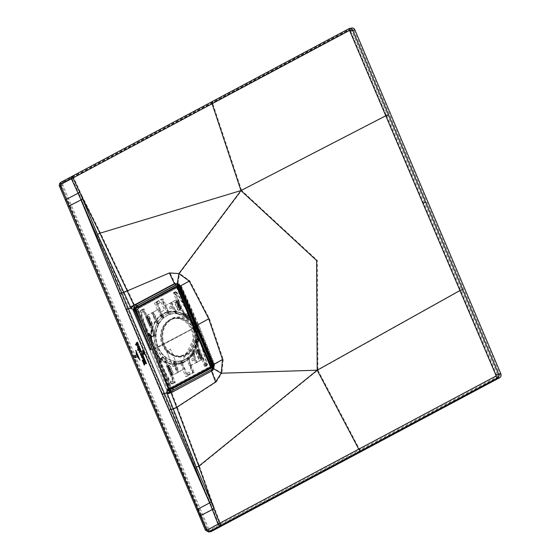 <?xml version="1.0" encoding="UTF-8"?>
<svg xmlns="http://www.w3.org/2000/svg" width="560" height="560" viewBox="0 0 560 560"><rect width="100%" height="100%" fill="white"/><g stroke="black" fill="none" stroke-linecap="round" stroke-linejoin="round"><path stroke-width="0.42" stroke-dasharray="2.8 2.1" d="M171.325 389.256L171.318 389.067A1.064 0.903 -96 0 1 170.107 388.528L145.726 330.33L136.206 309.414L135.394 309.505M135.835 307.916L136.675 307.734L136.479 309.309A1.064 0.91 -101.5 0 1 136.871 307.902L177.212 286.391A1.064 0.91 -101.5 0 1 178.451 286.923L187.775 307.867M137.55 309.099L162.407 366.926L170.926 387.73L170.366 387.772L137.074 309.134L176.778 287.959L210.126 366.527L170.338 387.765L137.018 309.204L137.627 308.819L136.983 309.204L177.394 287.609L137.627 308.819M211.022 366.352L186.788 308.434L177.639 287.721L177.051 287.861L210.126 366.527L211.022 366.352L170.611 387.877L210.938 366.632M186.788 308.434L187.719 307.93L203.518 344.953M136.479 309.309L145.726 330.33L146.664 329.826M149.688 325.479L150.661 325.136L150.983 324.38L148.288 318.024L147.497 317.499L147.049 317.702L147.826 318.143L146.874 317.527L150.192 325.045L149.387 325.472L146.307 317.653L147.903 318.241L150.612 324.702L147.903 318.241L148.239 317.968L150.934 324.422L150.115 325.29L150.633 325.157L149.548 325.409M146.72 317.436L146.307 317.653M179.809 309.533L180.222 309.316M176.337 301.924L179.515 309.407M176.848 301.364L176.435 301.588M167.503 366.233L168.938 366.716L171.654 373.072L168.938 366.716L167.391 366.128L170.863 373.737L170.058 374.164L166.978 366.345L168.084 366.17L168.903 366.758L171.654 373.072L171.269 373.289L168.413 366.996L168.952 366.723L167.678 366.38L168.413 366.996L171.269 373.289L170.786 373.982L171.304 373.849L170.219 374.108M198.198 339.066L197.792 339.15A27.657 23.534 81.2 0 1 197.12 345.562L197.519 345.499A27.622 23.513 -98.8 0 0 198.198 339.066L197.015 339.85L198.03 339.64A25.599 21.791 81.2 0 1 197.806 342.426L198.534 346.549A28.413 24.185 81.2 0 1 198.233 347.69L199.22 350.084L197.008 350.63L198.541 350.161L196.063 345.205L197.379 343.658L196.686 342.027A24.549 20.895 81.2 0 0 196.875 339.458L195.776 339.689A24.626 20.965 81.2 0 1 195.594 342.195L196.686 342.027M197.631 350.168L198.324 350.182L197.519 350.056L200.991 357.672L200.186 358.099L197.169 350.553L198.296 350.126L199.038 350.595L201.782 357.007L201.236 357.287L198.541 350.931L199.087 350.651L197.806 350.315L198.541 350.931L201.236 357.287L201.089 357.959L200.347 358.036M173.075 366.681L176.981 364.602L170.387 349.069L166.481 351.148L173.054 366.681L176.981 364.602M171.283 389.27L169.827 388.626L161.196 367.521L162.407 366.926M202.531 345.527L203.469 345.03L212.079 366.149A1.064 0.903 -96 0 1 211.666 367.549L171.318 389.067M148.281 318.031L146.832 317.541M176.967 301.476L178.29 301.903L177.548 301.434L176.547 301.693L177.87 302.239L180.74 308.637L180.404 309.281L180.775 309.085L179.676 309.344L176.505 301.861L177.625 301.434L178.367 301.903L181.111 308.315L180.733 308.532L177.961 302.078L178.416 301.959L181.097 308.308L180.789 309.071L179.823 309.407M200.494 358.099L201.432 357.784L201.782 357.007L199.066 350.651L201.782 357.007L201.46 357.763L200.956 357.714L197.778 350.231M176.96 364.602L170.387 349.069L166.481 351.148M166.46 351.155L173.054 366.681M180.915 360.843A23.891 20.335 81.2 0 0 185.374 359.184A23.891 20.335 -98.8 0 0 195.685 331.618A23.891 20.335 -98.8 0 0 173.656 313.684A23.891 20.335 -98.8 0 0 166.915 315.693A23.891 20.335 81.2 0 0 156.975 344.561A23.891 20.335 81.2 0 0 180.915 360.843L180.67 360.892A23.912 20.349 -98.8 0 0 181.433 360.71L181.293 360.738A23.919 20.356 -98.8 0 0 181.72 360.612A23.919 20.356 -98.8 0 0 181.993 360.535L182.14 360.5A23.912 20.349 -98.8 0 0 185.136 359.233A23.912 20.349 -98.8 0 0 187.901 357.427L187.761 357.455A23.919 20.356 -98.8 0 0 188.342 356.979L188.496 356.944A23.912 20.349 -98.8 0 0 192.913 351.645L192.262 352.814L192.402 354.172L193.655 353.409L192.913 351.645M167.272 321.566A18.949 16.128 81.2 0 0 160.895 339.787A18.949 16.128 81.2 0 0 172.459 355.25A18.949 16.128 81.2 0 0 184.156 354.578A18.949 16.128 -98.8 0 0 191.289 329.623A18.949 16.128 -98.8 0 0 169.519 320.089A18.949 16.128 81.2 0 0 167.272 321.566L167.664 321.251A19.229 16.366 81.2 0 1 169.946 319.753A19.229 16.366 -98.8 0 1 192.038 329.434A19.229 16.366 -98.8 0 1 184.8 354.746A19.229 16.366 81.2 0 1 172.928 355.425A19.229 16.366 81.2 0 1 161.196 339.738A19.229 16.366 81.2 0 1 167.664 321.251M186.018 359.359A24.178 20.58 -98.8 0 0 195.118 327.523A24.178 20.58 -98.8 0 0 167.342 315.35A24.178 20.58 81.2 0 0 158.242 347.186A24.178 20.58 81.2 0 0 186.018 359.359M153.125 336.427L150.486 337.498L150.92 337.267L159.978 358.596L159.376 358.659L163.121 357.462A25.613 21.805 81.2 0 1 158.536 352.03L155.197 343.539A25.599 21.791 81.2 0 1 154.28 335.916L153.125 336.427L152.215 336.063L154.294 335.237A25.599 21.791 81.2 0 1 154.518 332.444L151.746 328.636A28.413 24.185 -98.8 0 1 152.047 327.502L154.693 331.303A25.599 21.791 81.2 0 1 157.948 322.273L155.659 319.592A28.413 24.185 -98.8 0 1 156.212 318.787L158.403 321.538A25.599 21.791 81.2 0 1 162.918 316.393L160.769 316.204L162.638 316.428L163.31 318.01A23.912 20.349 -98.8 0 0 158.893 323.309L158.144 321.545L156.275 320.943A26.355 22.435 -98.8 0 0 155.673 321.888L151.76 313.019L146.181 315.994L147.175 317.555L147.875 317.184L151.13 324.856L150.43 325.227L151.011 325.108L147.679 317.527L146.265 317.688L147.119 317.233L148.274 319.949L148.988 319.802M167.097 310.443A28.413 24.185 81.2 0 1 167.881 310.184L169.953 312.648A25.599 21.791 81.2 0 1 173.495 311.99A25.599 21.791 81.2 0 1 176.358 311.962L174.062 309.267A28.413 24.185 81.2 0 1 174.965 309.295L177.156 312.032A25.599 21.791 81.2 0 1 185.465 314.895L182.721 311.143A28.413 24.185 81.2 0 1 183.694 311.605L186.361 315.469L185.332 315.581L183.232 312.837A27.657 23.534 81.2 0 1 188.09 316.295L188.587 316.036L187.257 312.9L187.796 312.613L186.564 309.701L176.995 292.46A1.463 1.246 -98.8 0 0 175.805 291.76L175.357 291.795A1.491 1.274 81.2 0 0 174.937 291.921L173.313 292.789L176.281 299.775L164.661 305.97L161.693 298.984L163.156 299.075L166.411 306.474L165.718 307.314L167.097 310.443L169.274 312.851A25.599 21.791 81.2 0 0 166.271 314.139A25.599 21.791 81.2 0 0 163.492 315.938L161.42 313.474A28.413 24.185 -98.8 0 0 160.741 313.992L162.918 316.393M188.86 361.718L190.148 364.861L190.876 364.469L189.539 361.2A28.413 24.185 81.2 0 1 188.86 361.718L188.832 358.932A25.599 21.791 81.2 0 1 186.053 360.731A25.599 21.791 81.2 0 1 183.05 362.019L182.14 360.5M166.579 363.587L165.963 359.408A25.599 21.791 81.2 0 1 163.891 357.84L160.643 359.093A27.622 23.513 -98.8 0 0 165.515 362.565L165.074 362.649L173.775 383.152L174.699 382.732L166.579 363.587A28.413 24.185 -98.8 0 0 167.559 364.042L166.859 359.975A25.599 21.791 81.2 0 0 175.168 362.838L175.315 365.89A28.413 24.185 -98.8 0 0 176.218 365.918L175.966 362.908A25.599 21.791 81.2 0 0 181.272 362.509A25.599 21.791 81.2 0 0 182.371 362.229L182.399 365.001A28.413 24.185 -98.8 0 0 183.183 364.742L183.05 362.019M159.978 358.596L162.239 357.896L161.847 358.743L163.891 357.84M162.239 357.896L163.408 357.427A25.599 21.791 81.2 0 1 158.711 351.82L155.197 343.539M154.875 343.399A25.613 21.805 81.2 0 1 154.007 335.986L154.28 335.916M151.893 336.63L154.007 335.986L150.92 337.267M154.007 335.986L154.924 335.496L153.699 335.622L151.914 336.385M155.526 321.895A26.376 22.449 81.2 0 0 152.243 330.288L152.39 330.316A26.355 22.435 -98.8 0 0 151.76 336.693M152.39 330.316L153.881 333.116L155.113 332.927A24.549 20.895 81.2 0 0 154.924 335.496M153.699 335.622A24.626 20.965 81.2 0 1 153.881 333.116M151.606 336.735A26.376 22.449 81.2 0 0 151.97 341.208L157.556 354.97L157.038 355.236L151.13 341.32A26.845 22.848 -98.8 0 1 163.324 313.397A26.845 22.848 -98.8 0 1 190.379 320.39L188.93 316.827L187.677 317.499A26.376 22.449 81.2 0 1 190.547 320.635M167.923 312.249L167.748 312.2A26.376 22.449 81.2 0 1 173.327 311.451A26.376 22.449 81.2 0 1 173.88 311.472L174.034 311.472A26.355 22.435 -98.8 0 1 175.07 311.542L174.93 311.542A26.376 22.449 81.2 0 1 182.812 313.985L182.973 314.006A26.355 22.435 81.2 0 1 187.789 317.478L187.677 317.499M167.888 312.2A26.355 22.435 -98.8 0 0 167.006 312.48L168.994 312.886L167.069 312.564M167.307 312.592L169.659 314.454A23.912 20.349 -98.8 0 0 166.663 315.714A23.912 20.349 -98.8 0 0 163.898 317.527L162.309 316.799L161.273 315.462A26.376 22.449 81.2 0 1 163.961 313.74A26.376 22.449 81.2 0 1 166.852 312.487L167.006 312.48M161.413 315.462A26.355 22.435 -98.8 0 0 160.657 316.057L160.51 316.064A26.376 22.449 81.2 0 0 156.135 320.936L156.275 320.943M187.789 317.478L188.685 317.492A25.613 21.805 81.2 0 1 193.27 322.924L196.931 331.555A25.613 21.805 81.2 0 1 197.799 338.968L198.926 337.827L197.953 338.093L190.295 320.593A26.418 22.484 -98.8 0 0 173.089 311.451A26.418 22.484 -98.8 0 0 163.709 313.74A26.418 22.484 -98.8 0 0 163.688 313.747A26.418 22.484 -98.8 0 0 151.683 341.173L151.13 341.32M175.357 291.795A1.491 1.274 81.2 0 1 176.575 292.516L186.144 309.757L200.977 344.701L206.934 364.077A1.281 1.092 81.2 0 1 206.395 365.617L204.631 366.562L201.663 359.576L202.132 359.492L196.546 362.467L197.4 362.355L194.621 355.6A28.413 24.185 81.2 0 1 194.068 356.398L193.921 353.339A25.599 21.791 81.2 0 1 189.406 358.477L188.496 356.944M196.063 345.205A26.376 22.449 81.2 0 1 192.787 353.598L192.906 353.563A26.355 22.435 81.2 0 1 192.304 354.508L192.171 354.557A26.376 22.449 81.2 0 1 187.796 359.429L190.463 365.715L190.043 365.771L201.663 359.576M190.043 365.771L193.011 372.757L185.724 376.642L187.103 376.117L183.729 368.277L184.471 367.885L183.183 364.742M172.102 383.873A1.281 1.092 81.2 0 1 170.933 383.271L161.28 365.869L146.447 330.925L146.909 330.848L148.148 333.753L148.687 333.466L149.681 334.341L149.142 334.628L160.678 361.809L161.217 361.522L160.286 359.324L159.719 359.457L161.742 365.792L171.395 383.187A1.253 1.064 -98.8 0 0 172.536 383.775L172.102 383.873A1.281 1.092 81.2 0 0 172.34 383.782L174.104 382.837L171.143 375.851L182.756 369.656L185.724 376.642M146.447 330.925L140.546 311.731A1.491 1.274 81.2 0 1 141.169 309.932L142.793 309.064L145.761 316.05L146.181 315.994M152.824 312.55L153.937 313.6L153.195 313.992L152.012 312.977L157.374 309.855L145.761 316.05M157.374 309.855L154.413 302.869L161.693 298.984M150.899 324.737L147.609 316.974L148.743 316.365L152.04 324.128L150.899 324.737L152.04 324.128M196.518 350.889L199.815 358.652L198.674 359.261L195.377 351.498L196.973 350.784L195.377 351.498M174.615 302.568L175.749 301.966L179.046 309.729L177.912 310.338L174.615 302.568L175.021 302.491L178.339 310.31L177.912 310.338M141.246 310.121A1.281 1.092 -98.8 0 0 142.24 312.452A1.281 1.092 -98.8 0 0 141.246 310.121L141.155 310.177A1.239 1.057 81.2 0 1 142.114 312.438A1.239 1.057 81.2 0 1 141.155 310.177M149.184 333.62A1.281 1.092 -98.8 0 0 150.171 335.951A1.281 1.092 -98.8 0 0 149.184 333.62L149.086 333.669A1.239 1.057 81.2 0 1 150.052 335.93A1.239 1.057 81.2 0 1 149.086 333.669M175.021 292.117A1.281 1.092 -98.8 0 0 176.008 294.448A1.281 1.092 -98.8 0 0 175.021 292.117L174.923 292.166A1.239 1.057 81.2 0 1 175.882 294.427A1.239 1.057 81.2 0 1 174.923 292.166M186.277 313.838A1.281 1.092 -98.8 0 0 187.271 316.169A1.281 1.092 -98.8 0 0 186.277 313.838L186.186 313.894A1.239 1.057 81.2 0 1 187.145 316.155A1.239 1.057 81.2 0 1 186.186 313.894M171.409 381.185A1.281 1.092 -98.8 0 0 172.403 383.509A1.281 1.092 -98.8 0 0 171.409 381.185L171.318 381.234A1.239 1.057 81.2 0 1 172.277 383.495A1.239 1.057 81.2 0 1 171.318 381.234M160.153 359.457A1.281 1.092 -98.8 0 0 161.14 361.788A1.281 1.092 -98.8 0 0 160.153 359.457L160.055 359.506A1.239 1.057 81.2 0 1 161.014 361.774A1.239 1.057 81.2 0 1 160.055 359.506M205.184 363.174A1.281 1.092 -98.8 0 0 206.171 365.505A1.281 1.092 -98.8 0 0 205.184 363.174L205.086 363.223A1.239 1.057 81.2 0 1 206.045 365.484A1.239 1.057 81.2 0 1 205.086 363.223M197.246 339.675A1.281 1.092 -98.8 0 0 198.233 342.006A1.281 1.092 -98.8 0 0 197.246 339.675L197.148 339.731A1.239 1.057 81.2 0 1 198.107 341.992A1.239 1.057 81.2 0 1 197.148 339.731M192.437 358.428A1.281 1.092 -98.8 0 0 193.424 360.752A1.281 1.092 -98.8 0 0 192.437 358.428L192.339 358.477A1.239 1.057 81.2 0 1 193.298 360.738A1.239 1.057 81.2 0 1 192.339 358.477M176.169 367.101A1.281 1.092 -98.8 0 0 177.156 369.432A1.281 1.092 -98.8 0 0 176.169 367.101L176.071 367.15A1.239 1.057 81.2 0 1 177.03 369.411A1.239 1.057 81.2 0 1 176.071 367.15M170.268 306.201A1.281 1.092 -98.8 0 0 171.255 308.525A1.281 1.092 -98.8 0 0 170.268 306.201L170.17 306.25A1.239 1.057 81.2 0 1 171.129 308.511A1.239 1.057 81.2 0 1 170.17 306.25M154 314.874A1.281 1.092 -98.8 0 0 154.987 317.205A1.281 1.092 -98.8 0 0 154 314.874L153.902 314.923A1.239 1.057 81.2 0 1 154.861 317.184A1.239 1.057 81.2 0 1 153.902 314.923M188.3 372.176A1.281 1.092 -98.8 0 0 189.287 374.507A1.281 1.092 -98.8 0 0 188.3 372.176L188.202 372.232A1.239 1.057 81.2 0 1 189.161 374.493A1.239 1.057 81.2 0 1 188.202 372.232M158.137 301.119A1.281 1.092 -98.8 0 0 159.124 303.45A1.281 1.092 -98.8 0 0 158.137 301.119L158.039 301.168A1.239 1.057 81.2 0 1 158.998 303.436A1.239 1.057 81.2 0 1 158.039 301.168M172.809 373.058L171.668 373.66L168.371 365.897L169.512 365.288L172.809 373.058L173.285 373.002L169.967 365.183L168.784 365.813L168.476 365.092L167.286 365.729L165.606 361.445A26.355 22.435 -98.8 0 1 160.79 357.966M171.185 374.766L171.689 374.052L170.338 374.374L167.041 366.604L168.553 366.443L167.559 364.042M170.338 374.374L171.899 373.779L171.199 374.15L171.528 374.927L172.41 374.36L172.102 373.632L173.285 373.002M168.553 366.443L167.937 366.478L168.637 366.107L170.555 371.273L169.96 371.315L171.185 373.926M170.555 371.273L170.03 371.203L169.036 368.879L169.757 368.732M168.637 366.107L167.888 366.156L168.959 368.97L169.526 368.851M167.888 366.156L167.041 366.604M195.79 351.414L199.108 359.233L200.291 358.603L200.599 359.324L202.125 358.61L201.796 357.833L201.096 358.204L199.185 353.038L198.163 353.346L197.008 350.63L200.186 358.099M199.185 353.038L198.163 353.346L199.15 355.677L199.983 355.586M201.096 358.204L200.305 358.393L199.15 355.677L200.214 355.46M200.305 358.393L203.147 357.721L198.534 346.549M197.862 350.175L201.159 357.938M150.997 325.115L149.562 325.451L151.13 324.856M149.786 322.35L149.191 322.392L150.416 324.996M150.017 322.231L149.261 322.28L148.19 320.04L148.757 319.928M149.562 325.451L146.265 317.688M175.805 291.76A1.463 1.246 -98.8 0 0 175.392 291.879L174.531 292.341L175.56 292.46L178.843 300.006L178.353 301.175L177.093 301.252L180.39 309.015L181.685 308.749L182.721 311.143M177.093 301.252L176.239 301.707L177.772 301.238L176.743 299.698L176.281 299.775M178.416 304.115L177.394 304.423L178.381 306.754L179.445 306.537L178.416 304.115L177.394 304.423L176.239 301.707M178.339 310.31L179.522 309.68L179.83 310.401L181.363 309.687L181.034 308.91L179.536 309.47L178.381 306.754L179.445 306.537M179.536 309.47L180.39 309.015M203.147 357.721L206.647 365.694L205.828 366.058L206.829 365.526A1.253 1.064 -98.8 0 0 207.354 364.021L200.158 341.733L200.27 340.697L188.734 313.516L187.796 312.613M200.977 344.701L201.397 344.645M186.144 309.757L186.564 309.701M183.232 312.837L174.531 292.341M173.313 292.789L175.56 292.46M181.685 308.749L178.374 301.161L177.772 301.238M178.192 300.797L174.923 292.796M177.086 300.503L175.896 301.133L176.204 301.854L175.021 302.491M171.402 302.638L172.515 303.695L171.78 304.087L170.597 303.072L176.743 299.698M171.164 302.673L174.93 311.542M179.83 310.401L181.02 309.764L182.812 313.985M179.522 309.68L179.046 309.729M175.896 301.133L180.173 310.317M176.204 301.854L175.749 301.966M185.465 314.895L182.973 314.006M181.034 308.91L181.678 308.756M183.274 314.209L184.751 316.652L185.864 316.526L185.171 314.895L183.092 314.195M187.712 317.527L186.599 318.073L188.916 317.45A25.599 21.791 81.2 0 1 193.613 323.05L197.134 331.331A25.599 21.791 81.2 0 1 198.044 338.954M184.751 316.652A24.626 20.965 81.2 0 1 186.599 318.073M188.93 316.827L189.875 316.491L188.916 317.45M187.537 317.387L188.685 317.492M196.14 344.932L197.379 343.658A25.613 21.805 81.2 0 1 194.131 352.646L192.745 353.493L192.647 352.17L193.368 350.84A23.912 20.349 -98.8 0 0 177.667 313.859L175.028 311.766L176.904 312.053L177.667 313.859M175.07 311.542L176.904 312.053A25.613 21.805 81.2 0 1 185.171 314.895M185.864 316.526A24.549 20.895 81.2 0 1 187.761 317.982M195.776 339.689L196.735 339.052L197.799 338.968L196.875 339.458M193.368 350.84L194.131 352.646L192.745 353.493M176.358 311.962L174.335 311.619L176.827 313.747A23.912 20.349 -98.8 0 0 173.411 313.705A23.912 20.349 -98.8 0 0 170.373 314.244L167.86 312.459M187.901 357.427L188.566 359.002L187.292 359.681L187.523 357.679A24.122 20.531 81.2 0 0 188.069 357.231L187.74 359.289L189.168 358.526L187.74 359.289M193.921 353.339L193.655 353.409A25.613 21.805 81.2 0 1 189.168 358.526M192.766 351.666L192.535 351.911A24.122 20.531 81.2 0 0 192.962 351.169L193.214 350.882A23.919 20.356 -98.8 0 1 192.766 351.673M197.379 343.658L197.638 343.567A25.599 21.791 81.2 0 1 194.376 352.597L194.131 352.646M194.376 352.597L194.621 355.6M192.787 353.598L196.546 362.467M202.37 357.693L199.227 350.084L198.541 350.161M198.233 347.69L197.638 343.567M196.238 344.75L195.594 342.195M197.799 338.968L196.7 338.758L197.953 338.093M198.03 339.64L198.877 339.003L198.513 338.548M189.539 361.2L189.406 358.477M186.361 315.469A25.599 21.791 81.2 0 1 188.433 317.03L187.362 317.114L188.09 316.295M189.399 317.086L189.252 316.316L188.433 317.03M189.875 316.491L189.567 315.763L189.252 316.316M198.492 338.058L189.441 316.729M198.926 337.827L198.877 339.003M200.27 340.697L199.731 340.984L198.8 338.786L199.234 338.555M187.257 312.9L188.195 313.803L188.734 313.516M188.195 313.803L189.126 315.994L189.567 315.763M157.556 354.97L157.759 354.851A26.376 22.449 81.2 0 0 160.629 357.994M187.796 359.429L187.915 359.394A26.355 22.435 81.2 0 1 187.166 359.982L187.033 360.031A26.376 22.449 81.2 0 1 184.345 361.753A26.376 22.449 81.2 0 1 181.454 363.006L181.573 362.971A26.355 22.435 81.2 0 1 181.405 363.027A26.355 22.435 81.2 0 1 180.691 363.244L180.558 363.293A26.376 22.449 81.2 0 1 174.426 364.021L174.538 363.979A26.355 22.435 81.2 0 1 173.509 363.902L173.376 363.951A26.376 22.449 81.2 0 1 165.494 361.501M196.819 338.758A26.355 22.435 81.2 0 1 196.189 345.135M196.336 334.285A26.376 22.449 81.2 0 1 196.7 338.758M157.542 354.977A26.418 22.484 -98.8 0 0 181.041 363.146A26.418 22.484 -98.8 0 0 184.121 361.823A26.418 22.484 -98.8 0 0 184.135 361.816A26.418 22.484 -98.8 0 0 196.14 334.39L196.287 334.306A26.845 22.848 -98.8 0 1 184.1 362.236A26.845 22.848 -98.8 0 1 157.038 355.236M151.97 341.208L150.353 337.4M159.376 358.659L157.759 354.851M150.486 337.498L150.178 336.77L152.215 336.063M149.681 334.341L150.612 336.539L150.178 336.77M160.286 359.324L161.847 358.743M159.537 358.827L159.852 359.555M153.16 335.349A25.669 21.847 81.2 0 1 153.377 332.619L151.634 329.861A27.622 23.513 -98.8 0 0 150.962 336.294L154.294 335.237M150.612 336.539L150.017 336.602L150.514 336.336A27.657 23.534 81.2 0 1 151.186 329.931L142.485 309.428L141.624 309.89A1.463 1.246 -98.8 0 0 141.008 311.654L146.909 330.848M150.962 336.294L150.514 336.336M154.518 332.444L153.377 332.619M142.793 309.064L144.256 309.155L147.532 317.142L146.881 317.506L143.612 309.498L142.485 309.428M151.634 329.861L151.186 329.931M146.881 317.506L151.746 328.636M147.532 317.142L147.679 317.527M152.047 327.502L151.011 325.108M147.693 317.52L147.175 317.555M152.516 324.079L149.198 316.26L148.015 316.89L147.707 316.169L146.517 316.799M152.243 330.288L150.451 326.067L151.641 325.43L151.333 324.709M147.707 316.169L146.839 316.778M151.641 325.43L150.759 326.004L150.43 325.227M151.949 325.367L148.029 316.148M147.875 317.184L147.119 317.233M152.509 330.505L154.693 331.303M152.362 330.694L154.42 331.289A25.613 21.805 81.2 0 1 157.675 322.308L155.673 321.888M157.948 322.273L155.764 322.014M153.195 313.992L155.659 319.592M155.96 321.937L158.291 324.121L157.675 322.308M158.893 323.309L157.262 322.49L156.233 321.251L158.144 321.545A25.613 21.805 81.2 0 1 162.638 316.428M152.586 312.578L156.135 320.936M156.212 318.787L153.937 313.6M157.843 309.778L160.51 316.064M161.273 315.462L155.715 302.372L156.751 302.491L159.999 309.89L159.306 310.737L160.741 313.992M159.306 310.737L156.016 302.883L154.413 302.869M161.028 316.239L163.31 318.01M161.385 315.749L163.233 315.952L161.469 315.546M163.898 317.527L163.233 315.952A25.613 21.805 81.2 0 1 166.005 314.167A25.613 21.805 81.2 0 1 168.994 312.886L169.659 314.454M161.42 313.474L160.041 310.338M155.715 302.372L161.294 299.397L166.852 312.487M161.154 311.822L164.409 310.086L161.112 302.323L157.857 304.052L161.154 311.822L164.409 310.086L161.091 302.323L157.836 304.059L161.154 311.822M165.718 307.314L162.428 299.46L161.294 299.397M170.373 314.244L169.701 312.662A25.613 21.805 81.2 0 1 173.229 312.011A25.613 21.805 81.2 0 1 176.071 311.983L174.034 311.472M174.132 361.095L173.53 362.362L173.677 363.678L174.902 362.894L174.132 361.095A23.912 20.349 -98.8 0 1 158.438 324.114M180.691 363.244L182.105 362.285A25.613 21.805 81.2 0 1 181.013 362.565A25.613 21.805 81.2 0 1 175.728 362.971L174.314 363.818L174.216 362.432L174.979 361.207A23.912 20.349 -98.8 0 0 180.67 360.892M174.314 363.818L175.728 362.971L174.979 361.207M182.371 362.229L181.433 360.71M180.817 362.845L181.062 360.969A24.122 20.531 81.2 0 0 181.44 360.864A24.122 20.531 81.2 0 0 181.713 360.78L181.377 362.838L182.812 362.068L181.377 362.838M188.832 358.932L188.566 359.002A25.613 21.805 81.2 0 1 185.801 360.787A25.613 21.805 81.2 0 1 182.812 362.068M190.876 364.469L194.243 372.309L193.011 372.757M194.236 372.505L192.591 373.121L187.033 360.031M192.304 354.508L193.655 353.409M192.171 354.557L195.72 362.915L197.4 362.355M194.068 356.398L196.665 362.747M190.463 365.715L195.72 362.915M202.125 358.61L202.132 359.492M203.518 358.127L202.888 358.47L205.975 366.247L206.647 365.694L204.631 366.562M202.888 358.47L202.503 358.078M201.796 357.833L202.349 357.7M200.599 359.324L201.789 358.687M197.855 349.426L196.665 350.056L196.973 350.784M198.212 349.384L197.022 350.021L200.942 359.247M198.954 353.157L197.841 350.539M196.665 350.056L197.022 350.021M200.291 358.603L199.815 358.652M199.108 359.233L198.674 359.261M197.792 339.15L198.289 338.891L199.619 342.02L200.158 341.733M205.828 366.058L197.12 345.562M199.731 340.984L199.619 342.02M198.8 338.786L198.289 338.891M197.519 345.499L196.791 342.587A25.669 21.847 81.2 0 0 197.015 339.85M197.806 342.426L196.791 342.587M198.555 353.185L199.549 355.537M193.48 372.904L190.148 364.861M188.566 359.002L187.159 359.898M181.454 363.006L187.012 376.096L192.591 373.121M184.471 367.885L187.838 375.725L187.012 376.096M182.105 362.285L180.67 363.062M180.558 363.293L183.225 369.572L182.756 369.656M182.399 365.001L183.729 368.277M174.426 364.021L177.968 372.379L183.225 369.572M178.353 371.126L178.206 372.344L177.401 372.778L177.611 371.518L178.353 371.126L176.218 365.918M173.376 363.951L177.142 372.82L177.968 372.379M173.488 363.783L174.902 362.894A25.613 21.805 81.2 0 1 166.635 360.059L165.606 361.445M175.315 365.89L177.611 371.518M177.142 372.82L171.563 375.795L171.22 374.99M168.784 365.813L168.371 365.897M168.476 365.092L167.286 365.729M172.41 374.36L168.798 365.071M172.102 373.632L171.668 373.66M169.967 365.183L169.512 365.288M166.859 359.975L165.557 361.242M167.937 366.478L167.608 365.701M160.93 357.91L164.045 356.972A24.549 20.895 81.2 0 0 165.942 358.421L166.635 360.059M154.42 331.289L155.113 332.927M165.942 358.421L164.724 358.659L165.326 361.235M164.724 358.659A24.626 20.965 81.2 0 1 162.869 357.238L164.045 356.972M161.112 358.05L162.869 357.238M160.643 359.093L159.719 359.457M165.515 362.565L164.836 359.625A25.669 21.847 81.2 0 1 162.813 358.092M164.836 359.625L165.963 359.408M175.336 382.585L174.685 382.935L175.343 382.389L172.298 374.962L171.577 375.165M172.536 383.775A1.253 1.064 -98.8 0 0 172.767 383.691L173.775 383.152M174.104 382.837L175.322 382.592L174.671 382.942M165.074 362.649A27.657 23.534 81.2 0 1 160.216 359.191M161.28 365.869L161.742 365.792M160.678 361.809L160.51 362.88M148.148 333.753L149.142 334.628M161.217 361.522L161.049 362.593M148.687 333.466L150.017 336.602M171.689 374.052L171.199 374.15M171.85 374.43L172.207 374.822M171.563 375.795L171.143 375.851M171.528 374.927L172.711 374.297M170.786 371.154L171.899 373.779M171.668 374.066L168.532 366.45M169.96 371.315L168.959 368.97M164.661 305.97L165.081 305.914L167.748 312.2M167.881 310.184L166.453 306.929M165.081 305.914L170.338 303.114L173.88 311.472M171.78 304.087L174.062 309.267M176.274 313.607L176.68 313.761A23.919 20.356 -98.8 0 1 176.813 313.775A23.919 20.356 -98.8 0 1 177.506 313.873L177.058 313.705A24.122 20.531 81.2 0 0 176.484 313.628A24.122 20.531 81.2 0 0 176.274 313.607M176.827 313.747L176.071 311.983M174.965 309.295L172.515 303.695M148.015 316.89L147.609 316.974M149.198 316.26L148.743 316.365M149.191 322.392L148.19 320.04M189.126 315.994L188.587 316.036M183.638 312.795A27.622 23.513 81.2 0 1 188.517 316.267M183.694 311.605L178.843 300.461M180.327 309.281L179.214 306.656M177.786 304.262L178.78 306.614M178.185 304.234L177.072 301.609M177.443 300.461L176.253 301.091M185.332 315.581A25.669 21.847 81.2 0 1 187.362 317.114M143.745 362.586L143.598 362.236L143.745 362.586M139.069 358.855L136.213 351.897L138.852 358.876M135.989 350.245L140.077 360.101L135.779 350.273M136.423 353.486L138.096 357.665L136.206 353.507M135.401 357.308L135.002 356.076L135.394 357.602L137.263 356.706L135.121 357.392M135.205 357.763L135.023 355.887L136.479 354.865L134.918 355.67L134.988 357.784M143.556 351.75L142.835 352.016L143.717 352.289L142.814 352.128M143.773 351.722L143.031 352.107M142.751 350.749L142.772 351.225L143.227 350.525L142.534 350.77M142.457 351.12L142.471 350.728M142.555 351.253L142.471 350.679M142.751 350.931L143.227 350.525L142.681 350.896M144.62 353.717L143.801 354.263L144.067 354.515L144.781 354.095L144.403 353.738M144.424 354.046L144.781 354.095M143.283 353.003L143.472 353.57L143.451 353.045L144.347 353.01L143.066 353.024M146.72 363.685L142.821 354.263L146.51 363.706M142.31 353.283L137.669 342.132L142.093 353.304M141.694 354.9L141.365 355.908L141.827 355.257L142.583 355.278L141.484 354.97M141.61 355.278L142.296 355.341M141.428 356.069L142.079 356.475L142.653 355.439L141.211 356.09M141.673 356.209L141.281 356.055M138.894 349.307L139.72 348.6L139.426 348.173L138.607 348.873L138.012 348.691L137.942 349.797L138.173 349.006L138.677 349.335M138.999 348.383L139.433 348.663M139.209 348.194L138.81 348.047M137.795 348.712L138.397 348.901M137.956 349.034L138.6 349.37M139.72 348.796L138.019 349.979L138.271 350.56L140.14 349.601L139.503 348.817M138.012 346.213L137.676 347.235L138.138 346.57L138.901 346.605L137.795 346.283M137.928 346.591L138.614 346.661M137.746 347.389L138.397 347.788L138.964 346.759L137.529 347.41M137.984 347.522L137.599 347.375M144.508 365.092L145.901 363.062L143.563 362.859L143.808 363.608L145.425 363.083L144.053 364.175L144.291 365.113M143.633 363.321L144.004 363.202M144.263 364.252L143.892 364.168M142.849 361.403L143.178 361.83L144.949 360.927L144.655 360.241L142.632 361.424M142.429 360.43L142.765 360.857L144.536 359.954L144.242 359.268L142.219 360.451M143.136 356.65L141.841 357.105L142.345 357.868L143.43 357.35L142.919 356.671M137.592 344.533L138.026 344.834L136.997 345.45L136.99 344.82L137.613 345.947L137.375 344.554M137.172 345.688L136.78 345.471M137.508 343.399L136.668 344.064L136.542 343.343L137.396 343.126L137.102 342.447L136.444 343.028L136.584 344.106L135.695 344.561L136.038 344.967L137.802 344.085L137.291 343.427M145.089 361.256L143.955 362.061L144.305 362.481L145.383 361.942L144.872 361.277M143.157 358.834L142.821 358.036L143.29 359.31L143.836 358.218L143.241 357.805L143.696 358.183L143.136 359.009L142.863 358.379L142.94 358.855M142.919 359.03L142.653 358.4M141.547 353.71L140.735 354.361L141.036 355.068L141.918 353.703L142.625 353.78L141.33 353.738M141.967 353.724L142.408 353.801M140.385 351.141L139.594 350.98L139.811 351.491L140.35 351.232L139.657 352.289L139.496 351.736L139.86 352.464L141.015 351.568L140.742 351.267L140.217 352.023L140.623 350.658L140.238 350.399L140.168 351.169M139.286 351.757L139.657 351.848M139.16 352.261L139.65 352.492M140.497 352.338L139.951 352.128M139.685 351.288L140.091 351.246M352.065 28A2.989 2.541 -98.8 0 0 351.365 28.231L349.153 28.574L60.879 182.301L59.752 186.235L65.366 200.06M210.721 531.657A2.989 2.541 -98.8 0 1 207.984 529.921L61.957 185.892A2.989 2.541 -98.8 0 1 63.077 181.965L351.365 28.231M353.822 30.261L499.856 374.283A1.708 1.456 81.2 0 1 499.212 376.53L210.924 530.264A1.708 1.456 81.2 0 1 208.964 529.403L62.93 185.374A1.708 1.456 81.2 0 1 63.574 183.127L351.862 29.4A1.708 1.456 81.2 0 1 353.822 30.261L351.61 30.597L497.637 374.626L499.856 374.283M199.619 516.348L205.786 530.264L208.516 532M177.52 284.725L179.739 286.657L213.031 365.092L213.108 367.864L211.778 369.551L171.913 390.803M176.827 284.669L179.739 286.657L180.033 286.174M211.778 369.551L213.269 365.057L197.323 325.745L196.462 326.592M195.888 326.893L152.509 349.636L155.575 357.217M157.234 347.508L194.649 327.558M176.946 284.648L180.264 286.629L197.624 325.773L213.584 365.127A2.002 0.357 157.9 0 0 213.269 365.057L213.325 364.609M172.69 390.376A2.002 1.008 -118.1 0 1 172.452 390.614L211.974 369.516A2.002 1.008 61.9 0 0 212.128 369.46L212.128 369.46A2.002 1.008 61.9 0 0 212.471 368.83M193.452 329.161A19.628 16.702 81.2 0 1 186.067 355.005A19.628 16.702 81.2 0 1 163.52 345.121A19.628 16.702 81.2 0 1 170.905 319.277A19.628 16.702 81.2 0 1 193.452 329.161M193.123 329.336A19.201 16.345 -98.8 0 0 175.56 318.164A19.201 16.345 -98.8 0 0 163.842 344.946A19.201 16.345 -98.8 0 0 181.405 356.118A19.201 16.345 -98.8 0 0 193.123 329.336M164.507 344.848A19.201 16.345 81.2 0 1 176.225 318.059A19.201 16.345 81.2 0 1 193.788 329.231A19.201 16.345 81.2 0 1 182.07 356.013A19.201 16.345 81.2 0 1 164.507 344.848M194.523 328.839A20.16 17.157 -98.8 0 0 171.36 318.696A20.16 17.157 -98.8 0 0 163.779 345.233A20.16 17.157 -98.8 0 0 186.935 355.383A20.16 17.157 -98.8 0 0 194.523 328.839M157.493 347.62L195.713 327.236L155.729 348.565L151.543 350.154L134.176 311.087L135.919 304.913A3.283 1.652 61.9 0 1 138.817 307.552L178.493 286.398A1.372 1.176 77.8 0 1 180.089 287.084A3.283 0.399 156.1 0 0 181.433 286.111A3.283 0.399 156.1 0 0 180.964 286.104L198.31 325.22L198.8 325.276L214.767 364.644A3.283 0.581 -22.1 0 1 213.465 365.715L197.477 326.298L195.713 327.236M189.931 280.959L180.789 285.992L197.47 325.227L209.433 318.668L189.931 280.959L179.599 273.434L169.995 272.762L175.021 283.458L135.352 304.612L135.919 304.913L175.588 283.759L176.792 283.381L180.964 286.104L178.15 283.605L175.385 283.787L135.723 304.941L134.176 311.087A3.283 0.406 156 0 0 138.313 309.4L155.729 348.565L171.661 387.968L173.257 388.682L212.926 367.528A3.283 1.652 -118.1 0 1 212.73 370.587A3.283 1.652 -118.1 0 1 212.485 370.678L214.256 364.539L198.31 325.22L197.477 326.298L180.089 287.084M171.661 387.968A3.283 0.581 -22 0 1 167.44 389.466L171.85 392.175L172.809 391.832L212.485 370.678L214.137 368.382L214.018 364.574L180.789 285.992L178.003 283.297L175.021 283.458L175.588 283.759A3.283 1.652 -118.1 0 1 178.493 286.398M197.47 325.227L214.102 364.476L214.2 368.571L221.921 373.149L216.328 381.927L212.219 371.098L214.2 368.571M178.003 283.297L179.599 273.434L241.619 190.428L317.31 260.407L317.905 370.132L199.486 466.165L177.387 407.428A4.48 0.875 -20.9 0 1 172.508 409.206L166.698 394.394L172.564 392.266L212.282 370.713L172.809 391.832A3.283 1.652 61.9 0 0 173.061 391.748L173.061 391.748A3.283 1.652 61.9 0 0 173.257 388.682M216.328 381.927L177.331 407.295A7970.669 4021.08 62.3 0 1 171.717 392.595L166.355 393.162L166.838 390.481L132.846 310.394L134.407 305.879L133.077 310.891L166.642 389.97L170.751 392.294L167.398 389.473L171.668 392.21L172.62 391.867L172.564 392.266L172.62 391.867M209.433 318.668L223.237 359.422L214.256 364.539A3.283 0.581 -22.1 0 1 214.767 364.644L212.73 370.587L171.668 392.21L212.254 370.727L214.074 368.424L213.962 364.574L180.656 286.125L178.101 283.598L176.568 283.409L179.627 284.018L181.433 286.111L198.793 325.262M223.237 359.422L221.921 373.149L317.905 370.132L460.621 290.395L386.449 115.661L387.548 115.241M170.751 392.294L171.472 392.532M166.698 394.394L166.355 393.162L163.597 393.89L170.387 409.794L169.526 410.144L162.708 394.247L163.597 393.89L145.635 351.568L127.666 309.239L126.777 309.596L120.071 293.643C96.026 236.005 83.209 204.729 81.599 199.822L127.666 309.239L130.417 308.49L133.077 310.891L134.127 311.094L134.232 306.271M63.574 183.127L61.369 183.463L60.949 185.437L69.377 206.206L69.769 205.912L66.927 199.269L78.694 193.102L81.221 198.905L81.599 199.822L69.769 205.912L201.187 515.564L213.01 509.516L210.21 502.817C207.795 498.253 194.236 467.362 169.526 410.144M171.115 392.357L166.838 390.481L166.642 389.97L167.44 389.466L151.543 350.154M169.995 272.762L127.834 290.675A7970.669 4005.967 61.5 0 0 134.596 305.137L130.417 308.49L129.745 307.335L135.352 304.612M134.407 305.879L134.484 305.396M81.865 195.524L100.541 233.065L127.834 290.675A4.48 0.462 -25.1 0 1 123.116 292.824L97.216 234.717L81.865 195.524L73.696 177.751A0.854 0.427 -118.1 0 1 73.717 176.89A0.854 0.427 -118.1 0 1 73.794 176.862L349.65 29.736A1.708 1.456 81.2 0 1 350.049 29.603L350.049 29.603A1.708 1.456 81.2 0 1 351.61 30.597L350.518 31.017L386.449 115.661L241.619 190.428L100.541 233.065L97.216 234.717M123.116 292.824L129.745 307.335M127.197 290.843A4.48 0.462 -25.1 0 1 123.053 292.691L120.071 293.643M210.21 502.817L211.834 502.068L213.36 505.295L199.486 466.165L196.035 467.516L172.508 409.206L170.387 409.794L210.21 502.817L197.988 509.194L60.599 185.703L61.299 183.491L72.086 177.758L72.065 178.626L212.744 103.565L212.772 102.725L349.573 29.764A0.854 0.427 -118.1 0 1 349.65 29.736L351.862 29.4M211.834 502.068L196.035 467.516M213.36 505.295L220.353 523.243L359.415 449.106L360.199 449.834L208.719 530.6L210.924 530.264M197.995 509.201L206.976 529.452L207.949 529.879L218.722 524.118L219.506 524.867M241.619 190.428L212.744 103.565L349.531 30.583A0.854 0.427 -118.1 0 1 349.573 29.764L352.261 29.267M80.353 192.22L78.694 193.102L72.065 178.626L61.264 184.317M350.518 31.017A0.854 0.728 -98.8 0 0 349.531 30.583M317.905 370.132L359.415 449.106L496.223 376.166A0.854 0.728 -98.7 0 0 496.545 375.039L460.621 290.395L461.72 289.982M214.662 508.634L213.01 509.516L218.722 524.118L220.353 523.243A0.854 0.427 61.9 0 0 221.144 523.999M177.387 407.428L177.338 407.295A4.48 0.875 -20.9 0 1 172.459 409.073M176.12 286.433L177.212 286.391M168.98 388.647L170.107 388.528M177.023 286.216L136.871 307.902M145.446 330.435L161.196 367.521M150.192 325.045L147.014 317.562M149.681 325.605L150.094 325.381M146.209 317.989L149.387 325.472M180.32 308.98L177.142 301.497M167.391 366.128L166.978 366.345M170.863 373.737L167.685 366.254M170.352 374.297L170.765 374.073M166.88 366.681L170.058 374.164M197.519 350.056L197.106 350.28M200.991 357.672L197.813 350.189M200.48 358.225L200.893 358.008M148.267 318.024L150.962 324.38L150.157 325.087L146.965 317.604M150.262 325.353L150.983 324.38L150.269 325.353M177.114 301.539L180.285 309.022L177.093 301.532L178.416 301.959L181.111 308.315L180.775 309.085L180.733 308.532L179.676 309.344M167.65 366.296L170.828 373.779L171.633 373.072L171.311 373.842L170.338 374.178L171.304 373.849L171.612 373.219L170.366 374.171M201.411 357.329L201.089 357.959L201.411 357.329M190.379 320.39L196.287 334.306M206.829 365.526L206.395 365.617M206.934 364.077L207.354 364.021M174.937 291.921L175.392 291.879M176.995 292.46L176.575 292.516M175.378 292.285L174.727 292.628M170.212 314.265A23.919 20.356 -98.8 0 0 169.785 314.384A23.919 20.356 -98.8 0 0 169.512 314.468M147.504 316.554L146.874 316.89M146.902 317.037L147.532 316.701M146.853 317.359L147.504 316.995M158.739 323.33A23.919 20.356 -98.8 0 0 158.291 324.121M157.878 323.932A24.122 20.531 81.2 0 1 158.298 323.19M157.262 322.49A24.934 21.217 -98.8 0 0 156.877 323.134M156.429 322.623A25.438 21.651 81.2 0 1 156.8 322.021M161.399 316.757A25.438 21.651 81.2 0 1 161.868 316.379M162.309 316.799A24.934 21.217 -98.8 0 0 161.819 317.198M167.769 313.236A25.438 21.651 81.2 0 1 168.231 313.089A25.438 21.651 81.2 0 1 168.322 313.068M168.763 313.495A24.934 21.217 -98.8 0 0 168.588 313.544A24.934 21.217 -98.8 0 0 168.189 313.67M169.12 314.328A24.122 20.531 81.2 0 1 169.393 314.237A24.122 20.531 81.2 0 1 169.771 314.132M173.999 361.13A23.919 20.356 -98.8 0 0 174.692 361.221A23.919 20.356 -98.8 0 0 174.825 361.235M163.744 317.541A23.919 20.356 -98.8 0 0 163.163 318.017M174.559 361.501A24.122 20.531 81.2 0 1 174.349 361.473A24.122 20.531 81.2 0 1 173.775 361.396M187.215 358.505A24.934 21.217 -98.8 0 0 187.705 358.106M187.656 358.617A25.438 21.651 81.2 0 1 187.187 358.995M192.626 352.751A25.438 21.651 81.2 0 1 192.255 353.353M192.262 352.814A24.934 21.217 -98.8 0 0 192.647 352.17M203.238 357.861L202.601 358.218M202.979 358.603L203.609 358.267M205.975 366.247L206.626 365.897M190.967 364.602L190.239 364.994M181.286 362.138A25.438 21.651 81.2 0 1 180.824 362.285A25.438 21.651 81.2 0 1 180.733 362.313M180.761 361.809A24.934 21.217 -98.8 0 0 180.936 361.76A24.934 21.217 -98.8 0 0 181.342 361.634M174.188 362.992A25.438 21.651 81.2 0 1 173.537 362.929M173.53 362.362A24.934 21.217 -98.8 0 0 173.607 362.369A24.934 21.217 -98.8 0 0 174.216 362.432M171.668 375.298L172.298 374.962M172.34 383.782L172.767 383.691M171.395 383.187L170.933 383.271M141.624 309.89L141.169 309.932M140.546 311.731L141.008 311.654M144.074 308.98L143.423 309.323M143.612 309.498L144.256 309.155M171.941 374.57L171.276 374.906M187.075 376.327L187.817 375.928M184.072 368.683L184.793 368.298M184.702 368.165L183.981 368.55M184.562 368.025L183.827 368.41M190.484 365.267L191.205 364.882M191.114 364.742L190.393 365.127M162.764 317.87A24.122 20.531 81.2 0 1 163.31 317.422M175.994 312.942A24.934 21.217 -98.8 0 0 175.924 312.935A24.934 21.217 -98.8 0 0 175.308 312.872M174.867 312.389A25.438 21.651 81.2 0 1 175.518 312.445M162.974 298.9L162.232 299.292M156.569 302.316L155.827 302.708M162.428 299.46L163.156 299.075M166.411 306.474L165.69 306.852M165.718 307.006L166.439 306.621M165.69 307.167L166.418 306.782M156.016 302.883L156.751 302.491M159.999 309.89L159.278 310.275M159.306 310.422L160.027 310.037M159.278 310.59L160.013 310.198M178.815 299.859L178.185 300.195M178.213 300.342L178.843 300.006M178.164 300.65L178.808 300.314M205.443 530.222L207.984 529.921M61.957 185.892L59.423 186.207M196.812 509.698L65.695 200.088M197.148 509.733L199.962 516.39M63.077 181.965L60.879 182.301M177.625 286.118A2.002 1.008 61.9 0 1 177.842 286.538A1.372 1.176 77.8 0 1 178.234 286.419M197.617 325.766L180.264 286.629L179.445 287.224M169.008 388.822A2.002 0.357 158 0 0 170.982 388.031L155.064 348.663L137.669 309.54L138.173 307.692L177.842 286.538M187.635 305.697L196.819 326.403L205.205 347.088M170.982 388.031L172.578 388.745M212.968 365.673A2.002 0.357 157.9 0 0 213.584 365.127L212.128 369.46L172.452 390.614A2.002 1.008 -118.1 0 1 172.305 390.67L172.116 390.705M196.721 325.374L196.399 325.871M137.711 306.908A2.002 1.008 -118.1 0 1 138.173 307.692M137.669 309.54L135.142 310.569M149.156 342.104L152.509 349.636M212.926 367.528A1.372 1.162 -95.4 0 0 213.465 365.715M138.313 309.4L138.817 307.552M212.219 371.098L212.282 370.713M126.777 309.596L162.708 394.247M81.599 199.822L83.167 198.954M201.187 515.564L206.759 529.739L208.32 530.733L210.525 530.397M62.93 185.374L60.732 185.71L61.369 183.463L73.794 176.862M66.927 199.269L66.675 199.563L60.732 185.71M69.517 206.22L198.128 509.208M208.964 529.403L206.759 529.739M499.212 376.53L497 376.873L360.199 449.834M496.223 376.166A0.854 0.427 61.9 0 0 497 376.873A1.708 1.456 -98.7 0 0 497.637 374.626L496.545 375.039M424.655 202.615L423.542 203.035M207.949 529.879L208.719 530.6M177.429 287.595L136.983 309.204L170.338 387.765L171.108 387.856M172.459 355.25L172.928 355.425M173.327 311.451L190.232 320.579L196.098 334.39L181.405 363.027M187.642 357.511L188.188 357.063M192.584 351.806L193.004 351.064M181.286 360.738L181.958 360.542M177.408 313.866L176.61 313.761M176.225 318.059L175.56 318.164M182.07 356.013L181.405 356.118M169.001 391.937L169.757 392.189M133.658 307.139L133.336 307.909M208.32 530.733L206.626 529.725L197.988 509.194M72.086 177.758L212.772 102.725"/><path stroke-width="0.84" d="M177.107 287.252L210.7 366.387L210.378 367.514L170.1 388.99L169.113 388.563L135.527 309.428L135.849 308.301L176.127 286.818L177.107 287.252L178.507 286.86L203.518 344.953L212.128 366.072L211.631 367.759L212.17 366.079L203.553 344.96L178.542 286.86L177.023 286.216L178.514 286.888M212.17 366.079L211.239 366.177L210.756 367.864L210.378 367.514M210.7 366.387L211.239 366.177L177.653 287.042L176.148 286.412M176.134 286.419L135.863 307.895L135.352 309.561L168.945 388.696L170.128 389.452L171.304 389.263L211.631 367.759L170.478 389.347L169.008 388.703L135.415 309.568L135.898 307.881L176.12 286.433M170.128 389.452L170.926 389.382M143.381 362.264L143.528 362.614L143.381 362.264M138.936 358.855L135.996 351.925L138.936 358.855M135.702 350.329L139.951 360.101L135.702 350.329M136.136 353.563L137.97 357.658L136.136 353.563M137.046 356.727L135.177 357.623L134.785 356.097L135.401 357.308L137.046 356.727M134.806 355.908L134.988 357.826L134.701 355.691L136.36 355.11L134.806 355.908M143.381 352.275L142.814 352.128L143.493 351.589L142.618 352.037L143.381 352.275M142.534 350.77L142.555 351.253L143.01 350.546L142.534 350.77M142.681 350.896L143.01 350.546L142.751 350.931M142.471 350.679L142.555 351.253M142.457 351.12L142.471 350.728M144.424 354.046L143.857 354.536L143.591 354.291L144.375 353.752L144.543 354.137M143.913 353.101L143.234 353.073L143.262 353.591L143.066 353.024L144.13 353.108M146.51 363.706L142.604 354.284L146.51 363.706M142.093 353.304L137.459 342.153L142.093 353.304M141.484 354.97L141.148 355.936L141.61 355.278L142.366 355.306L141.694 354.9M141.61 355.278L142.296 355.341M141.211 356.09L141.869 356.496L142.436 355.46L141.211 356.09M141.673 356.209L141.281 356.055M139.209 348.194L138.397 348.901L137.795 348.712L137.725 349.818L137.956 349.034L138.6 349.37L139.51 348.621L138.81 348.047M138.999 348.383L139.433 348.663M137.956 349.034L138.6 349.37M138.397 348.901L137.795 348.712M139.503 348.817L137.802 350L138.061 350.588L139.923 349.622L139.503 348.817M137.795 346.283L137.459 347.256L137.928 346.591L138.684 346.626L138.012 346.213M137.928 346.591L138.614 346.661M137.529 347.41L138.18 347.809L138.747 346.78L137.529 347.41M137.984 347.522L137.599 347.375M144.291 365.113L145.635 362.971L143.29 362.908L143.591 363.629L145.208 363.104L143.836 364.203L144.291 365.113M144.263 364.252L143.892 364.168M143.633 363.321L144.004 363.202M142.632 361.424L142.961 361.858L144.732 360.948L144.445 360.269L142.632 361.424M142.219 360.451L142.548 360.878L144.319 359.975L144.025 359.289L142.219 360.451M142.933 357.287L142.135 357.889L141.624 357.126L142.919 356.671L143.164 357.399M137.375 344.554L137.816 344.855L136.78 345.471L136.773 344.841L137.396 345.968L137.375 344.554M137.172 345.688L136.78 345.471M136.899 343.07L136.136 343.819L136.458 344.085L137.291 343.427L137.585 344.106L135.821 344.988L135.478 344.582L136.367 344.127L136.227 343.049L136.892 342.475L137.123 343.175M144.879 361.872L144.088 362.502L143.738 362.089L144.872 361.277L145.11 361.991M142.653 358.4L143.073 359.331L143.619 358.239L143.031 357.833L143.479 358.204L143.01 359.009L142.653 358.4L142.919 359.03M141.33 353.738L140.385 354.06L140.147 353.5L142.408 353.801L141.701 353.731L140.819 355.089L140.518 354.382L141.33 353.738M142.408 353.801L141.967 353.724M140 352.044L140.525 351.288L140.798 351.589L139.65 352.492L139.16 352.261L140.133 351.253L139.594 351.519L139.377 351.001L140.168 351.169L140.021 350.42L140.301 352.107M139.608 351.946L139.447 352.317L139.608 351.946M140.091 351.246L139.685 351.288M140.497 352.338L139.951 352.128M139.65 352.492L139.16 352.261M139.286 351.757L139.657 351.848M360.689 450.996L358.743 449.183L317.205 370.209L459.949 290.507L495.88 375.144A0.854 0.728 81.2 0 1 495.558 376.271L219.66 523.278A2.135 1.071 61.9 0 0 221.634 525.161L497.49 378.042A2.989 2.541 -98.8 0 0 498.617 374.108L352.583 30.079A2.989 2.541 81.2 0 0 349.853 28.343L349.853 28.343A2.989 2.541 81.2 0 0 349.153 28.574L348.873 30.688L212.086 103.691L212.17 101.591L349.153 28.574M348.971 28.637L352.065 28A2.989 2.541 -98.8 0 1 354.795 29.736L500.829 373.765A2.989 2.541 -98.8 0 1 499.702 377.699L211.421 531.426L209.216 531.762L220.003 526.036L218.029 524.146L219.66 523.278L213.969 508.662L212.345 509.53L218.029 524.146L207.291 529.97L209.216 531.762L208.516 532L210.721 531.657A2.989 2.541 -98.8 0 0 211.421 531.426M199.962 516.39L200.578 515.627L212.345 509.53L209.636 502.873L196.812 509.698L68.201 206.71L69.181 205.975L66.325 199.346L78.092 193.256L81.025 199.885L69.181 205.975L206.318 529.543L207.291 529.97M209.636 502.873L211.246 502.054L213.969 508.662M212.674 505.33L198.8 466.2L176.645 407.33A7346.108 3706.626 -117.7 0 1 171.024 392.623L167.44 393.911L167.104 392.686L162.12 394.31L209.615 502.887M81.025 199.885L82.635 199.066L81.242 195.692L99.904 233.233L240.954 190.575L316.617 260.526L317.205 370.209L198.8 466.2L196.329 467.166L211.246 502.054M317.205 370.209L221.207 373.219L215.614 381.962L176.645 407.33A3.199 0.63 -20.9 0 1 173.159 408.597L196.329 467.166M209.657 502.859L171.094 409.332L128.415 308.77L126.182 309.659L81.004 199.892M68.201 206.71L59.248 185.682L59.549 183.498L60.879 182.301L60.298 185.542L66.325 199.346L65.695 200.088M81.242 195.692L79.723 192.388L78.092 193.256L71.435 178.794L71.666 176.568L60.704 182.357M348.873 30.688A0.854 0.728 81.2 0 1 349.853 31.115L385.777 115.773L240.954 190.575L212.086 103.691L73.066 177.926A2.135 1.071 -118.1 0 1 73.115 175.756A2.135 1.071 -118.1 0 1 73.297 175.7M462.7 289.457L459.949 290.507L422.856 203.154L385.777 115.773L388.528 114.723M240.954 190.575L178.92 273.602L169.344 272.951L123.83 292.376L130.501 306.88L131.166 308.028L133.595 309.918L150.556 349.979M208.747 318.78L222.53 359.527L213.325 364.609L196.721 325.374L208.747 318.78L189.238 281.092L178.92 273.602L177.282 283.577L177.856 284.823M222.53 359.527L221.207 373.219L213.381 368.62L213.031 365.092M173.159 408.597L167.44 393.911M169.344 272.951L174.398 283.661L134.722 304.78L131.166 308.028L128.415 308.77L121.646 292.838L119.483 293.706M81.046 199.871L121.646 292.838L123.83 292.376M82.635 199.066L97.531 234.416L123.767 292.243L127.197 290.843A7346.108 3692.71 -118.5 0 0 133.966 305.312L130.501 306.88M127.134 290.71L99.904 233.233L97.531 234.416M177.625 286.118A2.002 1.008 61.9 0 0 176.071 284.928L174.398 283.661L177.282 283.577L180.033 286.174L179.739 286.657M134.078 305.816L134.869 307.076L135.093 310.576L136.206 306.103L175.868 284.949L177.52 284.725M134.708 306.698L133.595 309.918L135.142 310.569L136.402 306.082L176.827 284.669M196.462 326.592L195.888 326.893M196.399 325.871L196.721 325.374L180.033 286.174L189.238 281.092M170.758 392.238L170.639 391.349L167.587 390.012L167.104 392.686L171.871 392.294L211.512 371.105L213.381 368.62L213.108 367.864M215.614 381.962L211.512 371.105L211.638 369.6L212.856 368.018L212.772 365.057L179.487 286.636L176.946 284.648M155.575 357.217L168.406 388.948L171.458 390.943M171.913 390.803L171.416 390.957L168.364 388.955L167.608 389.452L170.541 391.111L168.406 388.948A2.002 0.357 158 0 0 169.008 388.822M134.869 307.076L134.043 310.373L150.843 349.916M127.771 290.535A4.48 0.462 -25.1 0 1 127.197 290.843M176.183 286.398L176.127 286.818L176.183 286.398M135.898 307.881L135.849 308.301L135.898 307.881M170.478 389.347L170.1 388.99M211.652 367.752L171.325 389.256M499.702 377.699L497.49 378.042L495.558 376.271M221.634 525.161L220.003 526.036M500.829 373.765L495.88 375.144M206.318 529.543L205.786 530.264M354.795 29.736L349.853 31.115M176.694 407.463A3.199 0.63 -20.9 0 1 173.215 408.73L168.931 410.207M126.182 309.659L162.12 394.31M60.298 185.542L59.752 186.235M60.613 184.429L73.066 177.926L79.723 192.388M425.628 202.09L422.856 203.154M178.234 286.419A1.372 1.176 77.8 0 1 179.445 287.224L187.635 305.697M172.06 388.864L212.247 367.591A1.372 1.162 -95.4 0 0 212.786 365.778A2.002 0.357 157.9 0 0 212.968 365.673M205.205 347.088L212.786 365.778M212.471 368.83A2.002 1.008 61.9 0 0 212.247 367.591M172.578 388.745A2.002 1.008 -118.1 0 1 172.69 390.376M171.871 392.294L171.99 390.747L211.652 369.593M134.722 304.78L136.402 306.082A2.002 1.008 -118.1 0 1 137.711 306.908M135.142 310.569L149.156 342.104M176.421 286.314L177.261 286.132M196.812 509.698L205.443 530.222L208.509 532M212.17 101.591L71.484 176.631M171.99 390.747L171.416 390.957"/></g></svg>
